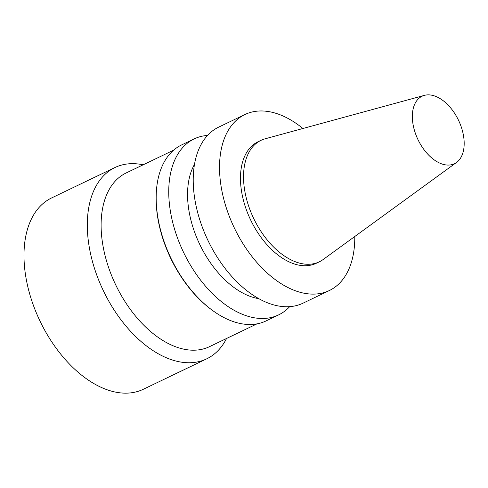 <?xml version="1.0" encoding="UTF-8"?>
<svg xmlns="http://www.w3.org/2000/svg" width="488" height="488" viewBox="0 0 488 488"><rect width="100%" height="100%" fill="white"/><g stroke="black" fill="none" stroke-linecap="round" stroke-linejoin="round"><path stroke-width="0.73" d="M226.554 338.477A106.091 63.696 -115.6 0 1 206.723 358.826A106.091 63.696 -115.6 0 1 103.377 290.769A106.091 63.696 -115.6 0 1 114.875 167.561A106.091 63.696 -115.6 0 1 143.161 164.804M257.005 323.855L209.529 346.651A96.331 57.84 -115.6 0 1 115.699 284.852A96.331 57.84 -115.6 0 1 126.136 172.978L173.612 150.182M206.723 358.826L143.399 389.235A106.091 63.696 -115.6 0 1 40.053 321.171A106.091 63.696 -115.6 0 1 51.551 197.969L114.875 167.561M289.695 306.629A97.6 58.603 -115.6 0 1 278.605 314.894L266.064 320.921A97.6 58.603 -115.6 0 1 212.054 310.094L211.292 309.526A96.331 57.84 -115.6 0 1 156.209 194.816L156.245 193.864A97.6 58.603 -115.6 0 1 181.566 144.948L194.108 138.928A97.6 58.603 -115.6 0 1 207.491 135.444M456.573 162.425L323.172 259.506A67.368 40.449 -115.6 0 1 319.359 261.788L316.297 263.258A67.368 40.449 -115.6 0 1 250.673 220.039A67.368 40.449 -115.6 0 1 257.975 141.801L261.037 140.331A67.368 40.449 -115.6 0 1 265.204 138.781L424.377 95.373A37.411 22.466 -115.6 0 1 439.908 98.472A37.411 22.466 -115.6 0 1 462.52 131.144A37.411 22.466 -115.6 0 1 456.573 162.425A37.411 22.466 -115.6 0 1 418.009 139.684A37.411 22.466 -115.6 0 1 424.377 95.373M319.359 261.788A67.368 40.449 -115.6 0 1 253.736 218.569A67.368 40.449 -115.6 0 1 261.037 140.331M354.776 236.509A97.6 58.603 -115.6 0 1 329.388 290.512A97.6 58.603 -115.6 0 1 234.313 227.896A97.6 58.603 -115.6 0 1 244.891 114.546A97.6 58.603 -115.6 0 1 291.44 120.383A97.6 58.603 -115.6 0 1 302.908 128.496M329.388 290.512L303.079 303.146A97.6 58.603 -115.6 0 1 208.004 240.529A97.6 58.603 -115.6 0 1 218.581 127.179L244.891 114.546M258.896 298.68A80.63 48.41 -115.6 0 1 199.781 244.476A80.63 48.41 -115.6 0 1 194.444 164.45M278.605 314.894A97.6 58.603 -115.6 0 1 183.531 252.278A97.6 58.603 -115.6 0 1 194.108 138.928M212.054 310.094A97.6 58.603 -115.6 0 1 156.245 193.864"/></g></svg>
